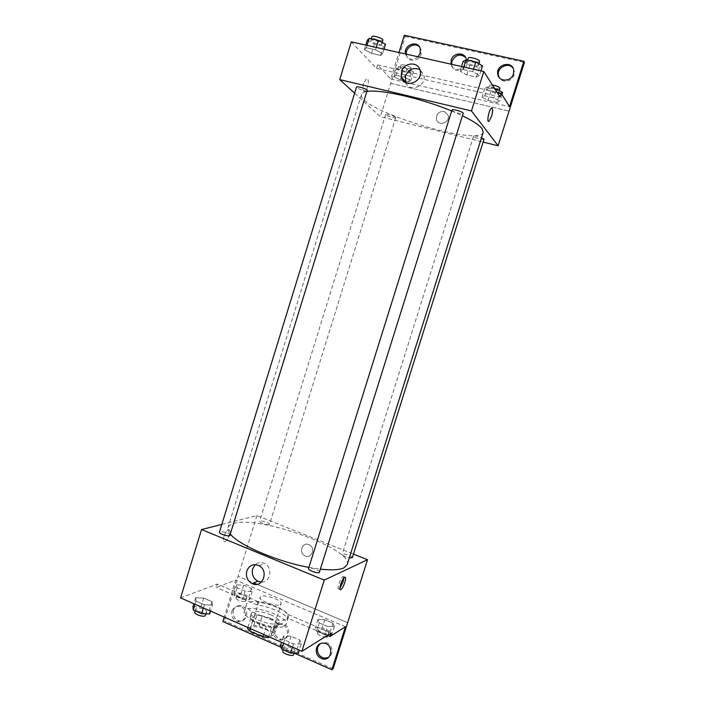 <?xml version="1.0" encoding="UTF-8"?>
<svg xmlns="http://www.w3.org/2000/svg" width="705" height="705" viewBox="0 0 705 705"><rect width="100%" height="100%" fill="white"/><g stroke="black" fill="none" stroke-linecap="round" stroke-linejoin="round"><path stroke-width="0.53" stroke-dasharray="3.52 2.64" d="M280.29 604.599L281.11 603.771C282.837 599.832 260.982 593.028 260.171 597.25C258.497 600.528 276.228 607.023 280.29 604.599M270.605 635.646L271.451 634.72C273.311 630.367 251.491 623.572 250.548 628.208C248.759 631.839 266.437 638.413 270.605 635.646M247.543 628.463L253.8 625.344L259.061 626.084L272.35 631.909L274.386 634.377L269.495 637.029M259.061 626.084L262.234 615.914L275.54 621.687L272.35 631.909M274.386 634.377L277.594 624.101L271.628 627.23L268.684 636.677M277.594 624.101L275.54 621.687M262.234 615.914L256.973 615.148L253.8 625.344M271.628 627.23L266.27 626.472L252.707 620.541L250.76 618.118L256.973 615.148M269.927 618.267C275.681 620.885 278.422 623.308 278.149 625.529C277.1 631.557 247.693 622.4 250.257 616.84C253.033 613.94 259.599 614.408 269.927 618.267M270.984 614.875C260.647 611.024 254.091 610.539 251.324 613.403C248.988 618.038 272.676 626.771 278.123 623.255L279.224 622.092C279.488 619.898 276.748 617.483 270.984 614.875M252.707 620.541L250.213 628.543M266.27 626.472L263.758 634.509M250.76 618.118L247.843 627.503M284.582 626.058L286.168 624.348C289.676 615.959 246.195 602.414 244.318 611.314C240.749 618.25 276.563 631.424 284.582 626.058M286.75 619.131L288.319 617.465C291.773 609.261 248.275 595.716 246.459 604.423C242.934 611.209 278.775 624.348 286.75 619.131M331.183 633.002L288.301 614.593C284.776 609.358 269.557 602.863 258.109 601.621L217.343 584.119L216.32 587.45L235.708 580.074L224.252 617.113M180.568 597.884L217.343 584.119M301.229 643.921L293.527 643.876L284.556 639.946L283.41 636.121L291.086 636.21L299.933 640.078L301.229 643.921L293.527 643.876L284.556 639.946L283.41 636.121L291.086 636.21L299.933 640.078L301.229 643.921L299.281 650.142M212.425 605.049L204.406 604.767L195.981 601.074L195.699 597.725L203.674 598.051L211.993 601.682L212.425 605.049L204.406 604.767L195.981 601.074L195.699 597.725L203.674 598.051L211.993 601.682L212.425 605.049L210.566 611.094M319.665 572.169C320.511 570.363 308.861 566.635 308.526 568.6M352.306 557.699C353.029 556.201 342.392 552.729 342.137 554.377C342.648 555.672 345.036 556.853 349.31 557.902M221.811 524.423L256.911 515.575L353.434 554.104M269.116 524.731L269.53 524.432C270.226 523.013 259.837 519.858 259.607 521.409C261.476 523.454 264.639 524.564 269.116 524.731M230.315 535.386C231.117 533.685 219.722 530.336 219.431 532.178M347.168 564.687C353.558 549.116 259.784 515.39 233.981 523.401C230.614 524.264 228.614 525.657 227.988 527.569C227.407 529.455 228.279 531.746 230.606 534.443M308.905 567.393L320.608 569.164M308.852 544.568C302.286 541.616 298.338 552.923 304.921 555.822C311.399 559.338 316.034 548.049 309.416 544.833L308.852 544.568L309.416 544.833C316.025 548.049 311.399 559.338 304.921 555.822C298.338 552.923 302.286 541.616 308.852 544.568M256.911 515.575L238.105 576.346L253.633 582.929M256.911 584.313L347.627 622.726M223.97 536.479C223.009 540.109 223.326 541.828 224.921 541.634C228.385 540.717 232.051 528.345 228.42 529.808C226.693 530.689 225.212 532.909 223.97 536.479C225.212 532.918 226.693 530.689 228.42 529.816C232.051 528.345 228.385 540.717 224.921 541.634C223.335 541.837 223.009 540.109 223.97 536.479M347.627 622.709L238.123 576.337L224.34 620.893L222.868 621.563M261.449 582.048C270.491 582.603 273.152 567.587 264.727 563.568C261.299 561.911 258.153 562.264 255.28 564.635M343.943 577.862L342.938 576.567C340.224 577.871 336.294 590.746 339.184 588.834L339.88 588.226M288.301 614.593L287.235 618.003C283.718 612.724 268.517 606.221 257.061 605.005L216.32 587.45M327.464 635.328L287.235 618.003M333.068 668.895L224.34 620.893M294.293 653.13L281.172 647.331M320.061 643.709L325.622 642.422C332.434 643.498 334.487 654.61 328.389 657.474M233.373 610.407C234.853 606.661 237.47 605.11 241.233 605.771C249.94 607.666 247.658 623.176 239.004 620.885C234.316 619.131 232.438 615.641 233.373 610.407M274.915 628.534C276.386 624.797 279.021 623.229 282.828 623.828C291.791 625.591 289.861 641.356 280.934 639.25C275.972 637.532 273.963 633.962 274.915 628.534M258.109 601.621L257.061 605.005M245.032 591.116L237.215 587.767L236.598 584.824L243.683 585.194L251.412 588.481L252.152 591.46L245.032 591.116L237.215 587.767L236.598 584.824L243.683 585.194L251.412 588.481L252.152 591.46L245.032 591.116L242.494 599.312L234.686 595.937L234.095 592.923L241.189 593.249L248.909 596.562L249.623 599.602L242.494 599.312M327.569 626.41L319.286 622.867L317.937 619.528L324.749 619.704L332.936 623.194L334.408 626.551L327.569 626.41L319.286 622.867L317.937 619.528L324.749 619.704L332.936 623.194L334.408 626.551L327.569 626.41L324.917 634.835L316.642 631.266L315.32 627.847L322.15 627.979L330.319 631.486L331.773 634.923L324.917 634.835M345.468 626.736L235.708 580.074M231.936 611.05C233.417 607.287 236.043 605.736 239.815 606.397C248.548 608.3 246.256 623.863 237.585 621.554C232.87 619.801 230.993 616.293 231.936 611.05M273.584 629.239C275.065 625.494 277.708 623.916 281.524 624.524C290.504 626.287 288.565 642.105 279.621 639.99C274.642 638.263 272.632 634.685 273.584 629.239M483.216 132.284C479.7 147.592 355.743 108.984 361.542 94.391C362 92.91 363.921 91.923 367.296 91.439M451.676 110.993L462.665 115.884M451.967 110.05L452.116 110.465C453.306 112.174 463.291 114.889 463.405 113.531M395.549 117.224L395.752 117.629C395.628 118.863 385.071 115.514 385.661 114.43C388.314 114.113 391.61 115.047 395.549 117.224M484.009 139.264C483.859 140.559 472.932 137.281 473.557 136.127C474.668 135.58 477.329 136.074 481.541 137.607M367.525 90.698C367.349 92.17 355.813 88.425 356.492 87.112M354.624 93.192L380.383 116.686L483.128 142.075M444.203 111.408C438.783 111.328 436.228 114.016 436.545 119.48C438.281 126.856 450.372 122.617 448.195 115.356L444.203 111.408L448.195 115.356C450.372 122.617 438.281 126.856 436.545 119.48C436.228 114.016 438.783 111.328 444.203 111.408M404.317 35.25L405.243 36.422L380.383 116.686M390.711 83.313L509.054 111.117L390.729 83.331M364.423 49.553L366.336 47.737L375.509 49.799L382.648 53.668L380.594 55.422L371.544 53.368L364.423 49.553L371.544 53.368L380.594 55.422L382.648 53.668L375.509 49.799L366.336 47.737L364.423 49.553L365.798 45.094M479.488 75.505L476.421 77.101L466.772 74.924L460.048 71.117L462.965 69.451L472.764 71.654L479.488 75.505L472.764 71.654L462.965 69.451L460.048 71.117L466.772 74.924L476.421 77.101L479.488 75.505L480.942 70.879M351.31 41.851L376.523 68.385L499.995 96.911M363.683 83.216C362.405 88.707 362.793 91.456 364.837 91.465C368.142 90.249 369.825 76.907 366.424 78.731L363.683 83.216L366.433 78.731C369.834 76.907 368.142 90.249 364.837 91.465C362.793 91.456 362.405 88.707 363.692 83.216M376.523 68.385L377.607 64.886L390.79 78.951L398.968 52.523M491.975 108.015L491.464 108.156M405.675 82.644C409.394 93.263 427.036 85.869 423.855 74.942L419.872 69.557M405.243 36.422L524.432 62.41M465.635 57.484L467.071 60.515C469.407 69.971 453.597 74.915 451.799 65.345L451.632 64.322M419.537 46.962L421.193 49.896L421.079 54.303C419.175 61.547 408.265 62.525 406.6 55.651L406.318 54.17M513.205 68.473L514.35 71.522L514.033 75.021C512.174 81.939 501.687 83.516 499.061 77.312M377.607 64.886L497.078 92.329M496.866 102.463L488.01 100.401L482.009 97.087L484.864 95.801L493.852 97.88L499.854 101.229L496.866 102.463L499.854 101.229L493.852 97.88L484.864 95.801L482.009 97.087L488.01 100.401L496.866 102.463L499.616 93.739L502.63 92.425M408.636 81.895L404.732 80.987L408.636 81.895L410.759 80.52L408.636 81.895L411.271 73.417L413.421 71.963L407.076 68.544L398.598 66.605L396.571 68.103L402.899 71.487L411.271 73.417M403.137 80.617L400.273 79.947L393.936 76.616L395.937 75.188L404.406 77.153L410.759 80.52L404.406 77.153L395.937 75.188L393.936 76.616L400.273 79.947L403.137 80.617M390.79 78.951L405.031 82.273M405.578 82.406L509.539 106.675M466.402 59.828C468.146 69.213 452.733 73.576 451.006 64.243L450.988 64.173M418.021 56.788C412.619 60.7 408.503 59.943 405.675 54.532L405.534 53.994M463.053 61.502L469.759 65.371L479.418 67.521L482.52 65.829M478.387 64.913L478.492 65.389C478.175 67.31 466.181 63.679 467.027 61.917C467.203 60.233 477.355 62.904 478.387 64.913M461.484 66.526L460.048 71.117M469.759 65.371L466.772 74.924M479.418 67.521L476.421 77.101M473.522 69.222L472.764 71.654M463.723 67.028L462.965 69.451M479.708 61.529C479.382 63.476 467.38 59.846 468.235 58.057M367.287 40.229L374.399 44.115L383.458 46.133L385.547 44.283M381.669 43.428L381.916 44.054C381.634 45.869 370.09 42.08 370.865 40.432C371.015 38.916 380.171 41.454 381.669 43.428M374.399 44.115L371.544 53.368M383.458 46.133L380.594 55.422M384.031 49.183L382.648 53.668M376.241 47.438L375.509 49.799M367.058 45.384L366.336 47.737M383.071 40.317C382.78 42.15 371.227 38.361 372.02 36.686M494.681 88.574L487.64 86.962L484.758 88.328L490.742 91.694L499.616 93.739M498.832 91.553L498.911 91.923C498.664 93.545 487.693 90.284 488.424 88.812C488.565 87.367 497.994 89.852 498.832 91.553M484.758 88.328L482.009 97.087M490.742 91.694L488.01 100.401M501.951 94.567L499.854 101.229M496.082 90.778L493.852 97.88M487.64 86.962L484.864 95.801M500.021 88.407C499.766 90.055 488.794 86.794 489.526 85.296L492.398 84.997M409.843 71.143L410.028 71.628C409.799 73.17 399.233 69.804 399.92 68.411C402.661 67.821 405.965 68.737 409.843 71.143M396.571 68.103L393.936 76.616M402.899 71.487L400.273 79.947M413.421 71.963L410.759 80.52M407.076 68.544L404.406 77.153M398.598 66.605L395.937 75.188M410.9 67.724L411.086 68.218C410.856 69.777 400.281 66.411 400.978 64.992C403.727 64.384 407.032 65.292 410.9 67.724M280.572 645.225L288.257 645.251L297.096 649.146L298.356 653.077M294.584 651.411L294.981 650.944C295.994 648.574 284.397 644.828 283.895 647.357C282.925 649.367 292.469 652.989 294.584 651.411M283.41 636.121L281.48 642.308M291.086 636.21L288.257 645.251M299.933 640.078L297.096 649.146M293.527 643.876L292.496 647.155M284.556 639.946L283.533 643.216M293.835 654.592C294.866 652.196 283.269 648.45 282.749 651.006M192.976 606.564L200.969 606.838L209.27 610.486L209.685 613.94M206.133 612.372L206.732 611.817C207.693 609.596 196.325 606.309 195.867 608.679C194.994 610.486 203.71 613.623 206.133 612.372M195.699 597.725L193.849 603.736M203.674 598.051L200.969 606.838M211.993 601.682L209.27 610.486M204.406 604.767L203.419 607.948M195.981 601.074L195.003 604.247M205.64 615.359C206.609 613.112 195.241 609.825 194.774 612.222M328.274 633.425L328.583 633.064C329.464 631.081 318.88 627.565 318.466 629.706C317.62 631.416 326.512 634.782 328.274 633.425M317.937 619.528L315.32 627.847M324.749 619.704L322.15 627.979M332.936 623.194L330.319 631.486M334.408 626.551L331.773 634.923M319.286 622.867L316.642 631.266M327.534 636.404C328.415 634.394 317.832 630.887 317.417 633.046C317.911 634.782 320.37 636.095 324.793 636.994M246.327 598.184L246.785 597.752C247.622 595.875 237.259 592.746 236.88 594.764C238.616 597.223 241.762 598.36 246.327 598.184M236.598 584.824L234.095 592.923M243.683 585.194L241.189 593.249M251.412 588.481L248.909 596.562M252.152 591.46L249.623 599.602M237.215 587.767L234.686 595.937M245.314 601.436L245.781 601.004C246.618 599.1 236.263 595.972 235.875 598.016C237.603 600.493 240.749 601.629 245.314 601.436M271.451 634.72L281.11 603.771M250.548 628.208L260.171 597.25M251.324 613.403L250.257 616.84M279.224 622.092L278.149 625.529M246.459 604.423L244.318 611.314M288.319 617.465L286.168 624.348M258.982 565.683L264.727 563.568M344.63 577.263L342.938 576.567M339.977 589.16L339.184 588.834M279.621 639.99L280.934 639.25M281.524 624.524L282.828 623.828M237.585 621.554L239.004 620.885M239.815 606.397L241.233 605.771M324.432 643.189L325.622 642.422M361.542 94.391L227.988 527.569M385.661 114.43L259.607 521.409M395.752 117.629L269.53 524.432M473.557 136.127L342.137 554.377M420.136 70.438L423.855 74.942M513.742 70.412L514.35 71.522M405.675 54.532L406.6 55.651M420.312 48.751L421.193 49.896M451.006 64.243L451.799 65.345M466.322 59.396L467.071 60.515M467.591 60.092L467.027 61.917M479.003 63.776L478.492 65.389M371.376 38.801L370.865 40.432M382.383 42.538L381.916 44.054M489.526 85.296L488.424 88.812M499.343 90.557L498.911 91.923M400.978 64.992L399.92 68.411M411.086 68.218L410.028 71.628M283.895 647.357L283.137 649.772M294.981 650.944L294.311 653.086M195.867 608.679L195.197 610.856M206.732 611.817L206.116 613.835M318.466 629.706L317.417 633.046M328.583 633.064L327.816 635.487M236.88 594.764L235.875 598.016M246.785 597.752L245.781 601.004"/><path stroke-width="1.06" d="M263.758 634.509L263.009 636.915L249.473 630.94L247.543 628.463L247.843 627.503M269.495 637.029L268.385 637.637L263.009 636.915M268.684 636.677L268.385 637.637M250.213 628.543L249.473 630.94M353.434 554.104L367.508 559.717L333.068 668.895L331.896 669.75L345.468 626.736L330.09 636.465L331.183 633.002L301.907 651.297L180.568 597.884L201.559 529.534L221.811 524.423M344.877 582.321C343.608 586.031 342.277 588.437 340.876 589.53C337.995 591.451 341.934 578.567 344.63 577.263C345.864 576.884 345.943 578.576 344.877 582.321M367.508 559.717L324.247 580.1L301.907 651.297M319.303 572.513L463.273 113.135C462.154 111.425 452.055 108.676 451.967 110.05L308.526 568.6C307.715 570.125 317.338 573.623 319.303 572.513M349.31 557.902L352.306 557.699L484.009 139.264L481.541 137.607M324.247 580.1L201.559 529.534M229.768 535.782L367.252 90.169C365.675 88.469 356.545 85.878 356.492 87.112L219.431 532.178C218.691 533.544 227.459 536.602 229.768 535.782M230.606 534.443C239.383 545.397 277.832 561.814 308.905 567.393M320.608 569.164C331.65 570.336 339.396 569.922 343.846 567.913L347.168 564.687L483.216 132.284L482.026 128.574C479.233 125.049 472.782 120.819 462.665 115.884M253.633 582.929L256.911 584.313M246.803 570.935C249.297 565.207 253.359 563.454 258.982 565.683C269.451 570.812 262.375 589.036 252.064 583.555C247.34 580.726 245.587 576.514 246.803 570.935M224.252 617.113L222.868 621.563L281.172 647.331M255.28 564.635L252.681 568.768C251.482 574.275 253.218 578.426 257.889 581.211L261.449 582.048M339.88 588.226L343.194 581.634L343.943 577.862M330.09 636.465L327.464 635.328M331.896 669.75L294.293 653.13M328.389 657.474L324.212 658.179C318.924 656.531 316.748 652.874 317.708 647.208L320.061 643.709M316.492 647.983C317.946 644.273 320.599 642.669 324.432 643.189C333.668 644.722 332.24 660.814 323.022 658.99C317.708 657.342 315.532 653.667 316.492 647.983M367.296 91.439C380.427 89.077 422.022 98.533 451.676 110.993M483.128 142.075L498.118 145.776L471.451 110.923L339.713 79.603L354.624 93.192M471.451 110.923L483.806 71.522L499.995 96.911L501.14 93.263L509.539 106.675L523.859 61.273L524.432 62.41L498.118 145.776M491.464 108.156C488.865 109.663 486.335 123.393 489.032 121.242L491.508 116.484L489.032 121.242C486.335 123.393 488.873 109.663 491.464 108.156C492.989 108.05 493.007 110.817 491.517 116.484C492.821 111.778 492.971 108.949 491.975 108.015M483.806 71.522L351.31 41.851L339.713 79.603M401.524 71.619C403.965 62.19 418.329 61.212 420.136 70.438C423.485 82.159 404.124 89.13 401.392 77.277L401.524 71.619M398.968 52.523L404.317 35.25L523.859 61.273M419.872 69.557C413.43 67.116 408.627 69.293 405.472 76.078L405.675 82.644M451.632 64.322L451.984 61.185C455.606 54.62 460.153 53.386 465.635 57.484M406.318 54.17C405.375 47.226 415.113 41.886 419.537 46.962M499.061 77.312L498.417 75.285C496.699 67.292 509.08 61.547 513.205 68.473M497.078 92.329L501.14 93.263M404.732 80.987L403.137 80.617L404.732 80.987M405.031 82.273L405.578 82.406M450.988 64.173L451.191 60.075C453.192 52.381 465.133 51.8 466.322 59.396L466.402 59.828M405.534 53.994C403.154 44.908 418.171 39.524 420.312 48.751L420.198 53.175L418.021 56.788M513.425 73.928C511.292 81.965 498.629 82.141 497.765 74.201C495.747 64.234 512.729 60.145 513.742 70.412L513.425 73.928M480.942 70.879L482.52 65.829L475.813 61.917L466.005 59.74L463.053 61.502L461.484 66.526M475.813 61.917L473.522 69.222M466.005 59.74L463.723 67.028M467.591 60.092L468.235 58.057C468.42 56.347 478.58 59.008 479.603 61.044L479.003 63.776M384.031 49.183L385.547 44.283L378.426 40.361L369.226 38.326L367.287 40.229L365.798 45.094M378.426 40.361L376.241 47.438M369.226 38.326L367.058 45.384M371.376 38.801L372.02 36.686C372.169 35.153 381.334 37.682 382.824 39.674L382.383 42.538M501.951 94.567L502.63 92.425L496.637 89.024L494.681 88.574M496.637 89.024L496.082 90.778M492.398 84.997C496.135 85.719 498.647 86.733 499.942 88.037L499.343 90.557M299.281 650.142L298.356 653.077L290.636 653.094L281.683 649.129L280.572 645.225L281.48 642.308M292.496 647.155L290.636 653.094M283.533 643.216L281.683 649.129M283.137 649.772L282.749 651.006C281.78 653.041 291.324 656.672 293.439 655.06L294.311 653.086M210.566 611.094L209.685 613.94L201.648 613.711L193.24 609.992L192.976 606.564L193.849 603.736M203.419 607.948L201.648 613.711M195.003 604.247L193.24 609.992M195.197 610.856L194.774 612.222C193.901 614.046 202.608 617.192 205.04 615.923L206.116 613.835M324.793 636.994L327.226 636.765L327.816 635.487M252.064 583.555L257.889 581.211M340.876 589.53L339.977 589.16M323.022 658.99L324.212 658.179M401.392 77.277L405.34 81.665M497.765 74.201L498.417 75.285"/></g></svg>
